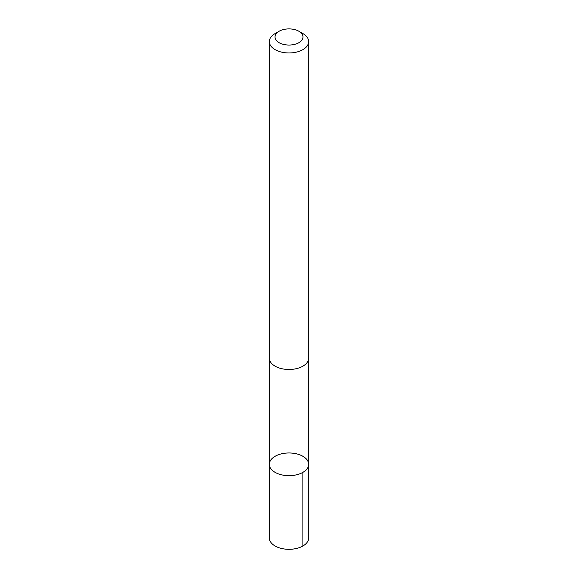 <?xml version="1.0" encoding="UTF-8"?>
<svg xmlns="http://www.w3.org/2000/svg" width="578" height="578" viewBox="0 0 578 578"><rect width="100%" height="100%" fill="white"/><g stroke="black" fill="none" stroke-linecap="round" stroke-linejoin="round"><path stroke-width="0.87" d="M307.207 460.037A19.659 11.35 180 0 1 308.659 464.322A19.659 11.35 180 0 1 289 475.672A19.659 11.35 180 0 1 269.341 464.322A19.659 11.35 180 0 1 285.221 453.181A19.659 11.35 180 0 1 307.207 460.037M269.334 537.959A19.666 11.358 0 0 0 270.786 542.243A19.666 11.358 0 0 0 292.786 549.1A19.666 11.358 0 0 0 308.666 537.959L308.659 464.322A19.659 11.35 180 0 1 289 475.672A19.659 11.35 180 0 1 269.341 464.322L269.334 537.959M279.109 31.263L275.092 33.582A19.666 11.358 0 0 0 269.334 41.609L269.334 358.129A19.666 11.358 0 0 0 270.786 362.42A19.666 11.358 0 0 0 292.786 369.277A19.666 11.358 0 0 0 308.666 358.129L308.666 41.609A19.666 11.358 0 0 0 302.908 33.582L298.891 31.263A13.988 8.078 0 0 0 279.109 31.263A13.988 8.078 0 0 0 276.046 40.026A13.988 8.078 0 0 0 296.738 43.704A13.988 8.078 0 0 0 298.891 31.263M269.334 41.609A19.666 11.358 0 0 0 270.786 45.9A19.666 11.358 0 0 0 292.786 52.757A19.666 11.358 0 0 0 308.666 41.609M302.901 472.349L302.908 545.986M269.348 358.541L269.341 464.322M308.652 358.541L308.659 464.322"/></g></svg>
